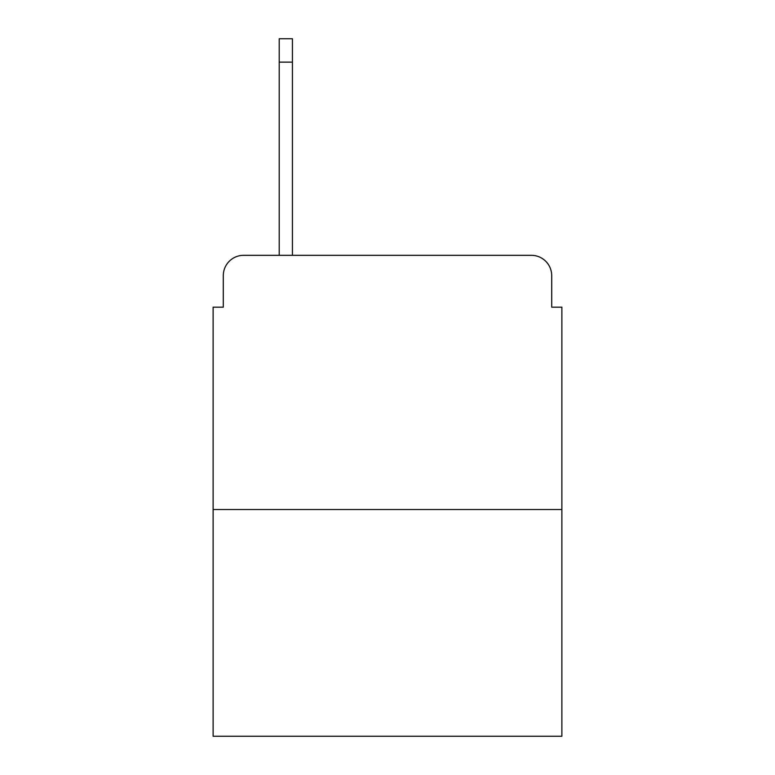 <?xml version="1.0" encoding="UTF-8"?>
<svg xmlns="http://www.w3.org/2000/svg" width="775" height="775" viewBox="0 0 775 775"><rect width="100%" height="100%" fill="white"/><g stroke="black" fill="none" stroke-linecap="round" stroke-linejoin="round"><path stroke-width="1.16" d="M223.297 275.658L223.297 307.171L223.297 275.658A20.334 20.334 0 0 1 243.631 255.324L279.213 255.324L279.213 38.75L292.437 38.75L292.437 255.324L308.188 255.324M561.875 509.514L213.125 509.514L213.125 736.25L561.875 736.25L561.875 307.171L551.703 307.171L551.703 275.658A20.334 20.334 0 0 0 531.369 255.324L243.631 255.324M213.125 509.514L213.125 307.171L223.297 307.171M466.812 255.324L531.369 255.324M551.703 307.171L551.703 275.658M279.213 62.136L292.437 62.136"/></g></svg>
